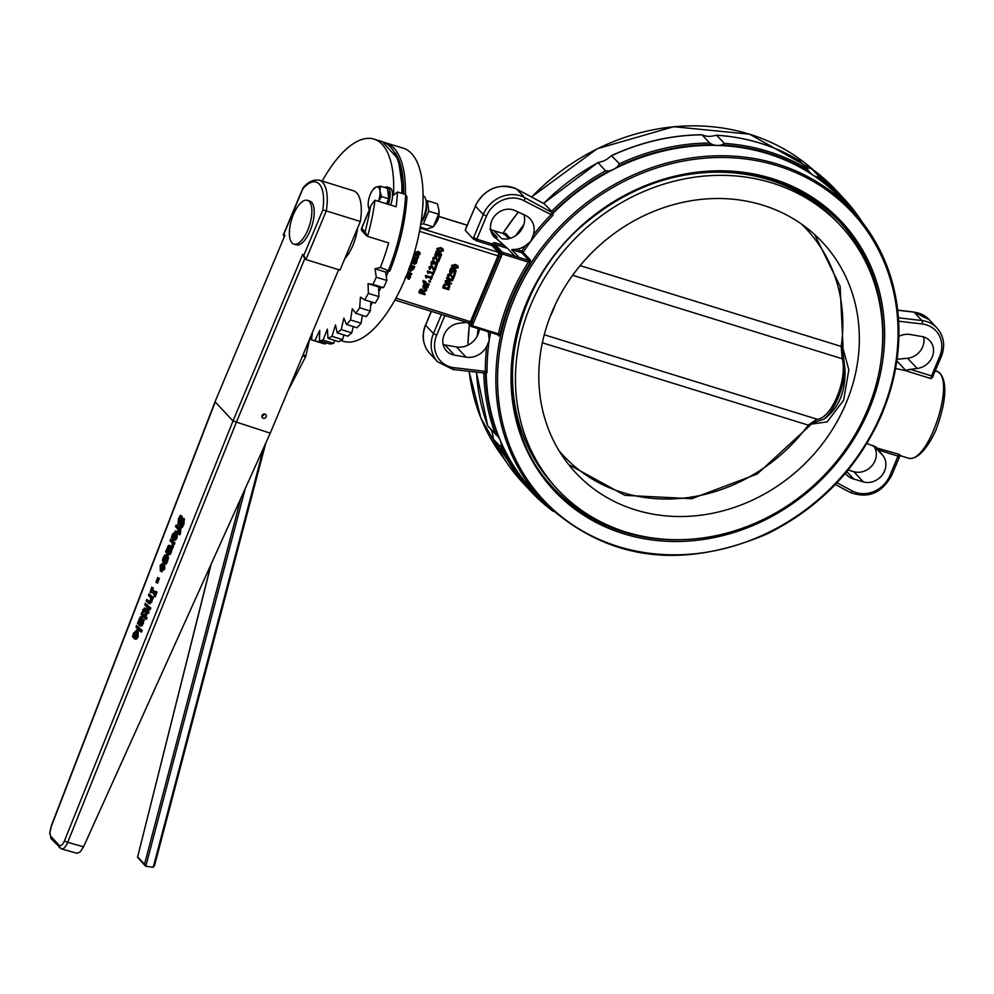 <?xml version="1.0" encoding="UTF-8"?>
<svg xmlns="http://www.w3.org/2000/svg" width="994" height="994" viewBox="0 0 994 994"><rect width="100%" height="100%" fill="white"/><g stroke="black" fill="none" stroke-linecap="round" stroke-linejoin="round"><path stroke-width="1.49" d="M439.013 210.914A11.182 4.597 107.2 0 1 439.025 211.275A11.182 4.597 107.2 0 1 434.875 224.656L433.272 226.868L438.565 214.232L439.013 210.566L437.397 203.832L427.557 200.776L428.725 211.175L423.432 223.824L420.748 224.246M420.276 227.079L426.824 229.105L433.272 226.868L423.432 223.824M426.115 200.974L427.557 200.776M438.565 214.232L428.725 211.175M421.009 222.507A11.593 4.759 -72.8 0 0 426.302 204.876M421.046 222.308A17.122 7.02 -72.8 0 0 426.277 202.453A17.122 7.02 -72.8 0 0 423.071 195.756M422.984 201.434A101.09 41.487 107.2 0 1 422.686 207.237A17.122 7.02 -72.8 0 0 422.984 201.434A101.09 41.487 107.2 0 0 403.328 148.205L383.945 142.304M422.686 207.237A101.09 41.487 107.2 0 1 343.526 341.34L340.905 340.532M435.931 222.967A6.635 2.721 -72.8 0 0 438.938 213.263M369.221 209.995L368.165 204.665A12.127 4.982 -72.8 0 0 368.24 205.957A12.127 4.982 -72.8 0 0 369.47 209.386M372.862 189.817L376.179 186.996A12.127 4.982 -72.8 0 0 372.651 190.102A12.127 4.982 -72.8 0 0 370.302 194.439A12.127 4.982 -72.8 0 0 368.165 204.627L368.165 204.702M380.342 186.164L379.981 191.072A12.127 4.982 -72.8 0 0 376.179 186.996L380.342 186.164L387.498 188.388L388.666 198.788L386.567 203.807M378.428 201.297A12.127 4.982 -72.8 0 0 379.981 191.072L381.51 196.563L378.503 201.322M388.666 198.788L381.51 196.563M387.747 190.6A12.127 4.982 107.2 0 1 388.642 198.502M388.555 199.073A12.127 4.982 107.2 0 1 387.238 204.018M266.429 441.647L267.349 439.609M288.086 390.555L305.431 357.094M240.896 498.23L144.515 864.208L145.807 866.259L153.238 867.29L154.604 865.314L265.547 443.61M145.112 865.675L137.532 857.275L211.163 564.095M309.793 338.743L305.518 357.144L302.685 355.641M303.033 354.821L306.003 355.74M415.964 254.253L418.934 253.868L418.934 252.886M494.975 237.752A17.122 15.196 -43.1 0 1 494.217 236.994A17.122 15.196 -43.1 0 1 494.353 216.381A17.122 15.196 -43.1 0 1 514.979 210.554L525.354 215.375A18.874 16.749 -43.1 0 1 530.038 218.755A18.874 16.749 -43.1 0 1 533.331 234.944L530.709 241.418L525.379 245.742A18.874 16.749 -43.1 0 1 516.11 249.295L511.686 249.631L518.992 257.446L514.83 256.154L507.524 248.338L493.509 236.187M443.175 344.545A17.122 15.196 136.9 0 0 444.964 344.968L456.519 346.943A18.874 16.749 136.9 0 0 477.17 336.221A213.648 189.68 -43.1 0 1 478.189 328.654M487.942 331.673A18.874 16.749 -43.1 0 1 488.576 333.748L489.222 340.569L486.7 346.421A18.874 16.749 -43.1 0 1 466.049 357.132L454.494 355.169A17.122 15.196 -43.1 0 1 446.542 350.957A17.122 15.196 -43.1 0 1 444.38 334.108A17.122 15.196 -43.1 0 1 459.216 323.236L467.105 322.391M897.16 359.244L907.609 358.25A17.122 15.196 136.9 0 0 923.637 336.941M898.961 336.295A18.874 16.749 -43.1 0 1 910.293 334.543L921.848 336.519A17.122 15.196 -43.1 0 1 929.8 340.731A17.122 15.196 -43.1 0 1 931.962 357.579A17.122 15.196 -43.1 0 1 917.127 368.451L904.428 370.352L895.669 368.563M866.917 443.473L876.174 447.225L882.796 455.451A17.122 15.196 -43.1 0 1 882.349 474.834A17.122 15.196 -43.1 0 1 863.339 481.879L853.684 479.021A20.215 17.954 -43.1 0 1 846.329 474.523A20.215 17.954 -43.1 0 1 845.36 473.38M848.155 470.013L853.821 471.678A17.122 15.196 136.9 0 0 872.72 464.77A17.122 15.196 136.9 0 0 873.453 445.498L882.796 455.451M471.616 326.579L497.522 334.605L498.777 335.997L500.019 334.903L498.454 333.835L472.312 325.746L471.38 326.504A1.342 1.193 136.9 0 1 470.907 326.206L467.428 322.491M514.83 256.154L502.417 252.314L502.33 253.979L530.237 262.689L530.548 260.043L521.8 251.06L521.813 252.762L529.143 260.602L528.473 262.081A213.648 189.68 136.9 0 0 498.454 333.835L497.758 334.68M499.833 251.743L493.596 245.058A1.342 1.193 -43.1 0 1 495.111 244.499L502.417 252.314A1.342 1.193 136.9 0 0 500.727 253.172L499.833 251.743A1.342 1.193 -43.1 0 1 498.317 252.302L492.067 245.617A1.342 1.193 136.9 0 0 493.596 245.058L492.154 243.94L492.067 245.617L476.735 240.871L473.181 238.858L465.204 230.31L475.43 206.131A29.658 26.329 -43.1 0 1 516.768 189.171A2.696 1.193 -61.9 0 0 516.631 189.059A2.696 1.193 -61.9 0 0 516.445 188.997M420.102 228.086L498.317 252.302L498.541 253.184A2.696 1.106 107.2 0 1 498.069 255.62L470.597 321.298A2.696 1.106 107.2 0 1 469.367 322.913A1.342 1.156 -114.9 0 1 470.361 324.541A4.038 1.665 -72.8 0 0 471.144 323.895L472.734 324.715L502.33 253.979L500.727 253.172L499.522 256.303L419.505 231.291M501.895 255.011L500.305 254.191A4.038 1.665 -72.8 0 0 500.38 252.787A1.342 0.845 -3.9 0 1 498.541 253.184M469.118 322.988A1.342 1.193 -43.1 0 1 469.566 324.106L470.709 324.926A1.342 1.193 136.9 0 0 470.907 326.206A1.342 1.342 0 0 0 471.491 326.579L483.792 330.343M500.976 256.999L499.522 256.303L470.709 324.926L472.312 325.746L472.734 324.715M489.843 229.415L494.006 230.695L501.709 238.684M503.573 233.665L493.633 230.546L504.107 233.814L508.717 238.746M504.033 233.752L503.337 233.59M503.56 234.124L505.511 233.255A1.218 1.081 -43.1 0 1 504.107 233.814M497.522 334.605L487.955 331.636M530.548 260.043A1.218 1.081 136.9 0 1 529.143 260.602L530.237 262.689A212.294 188.475 -43.1 0 0 500.019 334.903L498.106 334.792M498.777 335.997A1.218 1.081 136.9 0 0 498.541 335.065L498.541 335.065A1.218 1.081 136.9 0 0 498.367 334.916M502.355 238.846L506.58 239.107A18.874 16.749 136.9 0 0 515.861 235.541A213.648 189.68 -43.1 0 1 523.801 224.756A18.874 16.749 136.9 0 0 523.987 214.741M839.57 221.6A195.445 173.515 -43.1 0 1 875.677 287.216M616.951 528.932A195.445 173.515 -43.1 0 1 553.931 488.452M408.944 269.461L409.677 270.107L410.534 268.069M420.139 292L421.804 292.522L422.251 290.608L421.481 289.987M423.369 287.179L424.103 287.825L424.96 285.775M437.695 249.867L441.249 250.973L442.255 250.252L442.019 249.159M413.641 262.155L414.138 263.112L415.268 262.478L415.256 261.111M444.02 287.092L448.008 288.322L448.356 285.353M452.469 266.74L456.022 267.846L457.041 267.125L456.793 266.044M454.246 268.79L458.11 267.784L457.986 266.094L455.861 264.889L451.997 265.895L452.121 267.585L454.246 268.79M457.215 266.491L457.464 267.585L456.445 268.293L452.891 267.187L452.655 266.094L455.525 265.721L457.041 267.125M452.717 267.001L452.655 266.094M452.046 267.485L451.574 265.435L455.438 264.441L457.638 265.733M451.413 280.146L445.747 281.165L445.262 282.308L451.139 284.122L451.45 283.377L446.393 281.799L452.581 280.681L452.953 279.774L447.089 277.96L446.766 278.705L451.413 280.146M445.262 282.308L445.324 280.706L450.332 279.811M447.051 281.687L451.45 283.377M446.766 278.705L446.666 277.5L452.953 279.774M450.183 274.704L453.401 278.718L454.966 274.965L454.283 274.754L453.04 277.736L450.481 273.859L448.108 275.176L447.809 276.841L448.654 277.102L449.313 274.766L450.928 275.176M447.809 276.841L447.685 274.717L450.058 273.4L451.102 274.083M452.742 276.978L454.283 274.754M453.86 274.294L454.966 274.965M449.76 274.245L452.568 278.457M443.473 286.595L442.889 287.974L448.766 289.801L449.785 286.098L449.151 284.893L447.834 284.098L444.852 284.557L443.051 286.148L444.43 284.11L447.412 283.638L448.928 284.682M442.889 287.974L443.051 286.148M445.188 285.266L447.474 284.93L449.002 286.359L448.431 288.782L443.908 287.378L445.188 285.266M441.348 255.657L441.398 253.992L440.205 253.01L438.528 253.197L437.372 255.06L435.807 254.576L436.875 252.016L436.192 251.805L434.788 255.147L437.82 256.079L438.863 253.917L439.857 253.843L440.677 255.433L439.522 256.887L440.354 257.148L441.348 255.657M441.398 253.992L439.783 252.563L440.976 253.532L439.783 252.563L438.528 253.197M436.192 251.805L434.788 255.147M435.77 251.358L436.875 252.016M435.931 254.29L437.372 255.06M436.95 254.601L438.106 252.749M439.124 256.377L440.131 256.266M439.708 255.818L440.255 253.992M441.087 248.015L437.223 249.009L437.348 250.712L439.472 251.904L443.336 250.91L443.212 249.208L440.665 247.568L442.852 248.86M437.273 250.612L436.801 248.562L440.665 247.568M440.74 248.848L442.442 249.618L442.678 250.699L441.671 251.42L438.118 250.314L437.869 249.221L438.851 248.512L440.74 248.848M437.944 250.128L437.869 249.221M442.442 249.618L442.255 250.252M433.347 262.304L433.707 264.118L435.086 263.124L436.863 263.646L435.62 266.119L436.453 266.38L437.596 263.161L436.503 262.217L434.515 263L433.608 261.459L432.303 261.658L431.135 264.541L431.968 264.802L432.576 262.428L433.757 262.553M437.596 263.161L436.08 261.757L437.174 262.714L436.08 261.757L435.235 262.304M434.129 261.77L433.185 261L434.129 261.77M435.223 265.609L436.441 263.186M432.924 261.857L433.707 264.118M432.303 261.658L431.011 262.391L431.135 264.541M431.881 261.211L433.185 261L434.03 262.528M434.092 262.553L434.813 261.844M435.397 257.819L438.627 261.844L440.193 258.092L439.51 257.881L438.267 260.863L435.285 256.527L436.329 257.21L435.285 256.527L432.912 257.844L433.036 259.968L433.869 260.217L434.54 257.893L436.155 258.303M437.795 261.584L434.974 257.371M437.969 260.105L439.087 257.421L440.193 258.092M436.751 257.657L435.707 256.986L433.334 258.291L433.036 259.968M428.029 273.474L427.308 271.511L428.029 273.474L429.023 272.542L432.962 273.76L433.098 275.052L434.341 272.083L433.285 272.977L427.992 271.337L428.091 272.194M427.308 271.511L427.992 271.337M427.569 270.89L433.285 272.977M432.862 272.53L433.732 271.896M433.309 271.449L434.341 272.083M432.415 273.598L432.502 274.866M431.582 266.951L434.8 270.964L436.378 267.212L435.695 267.001L434.44 269.995L431.458 265.659L432.502 266.33L431.458 265.659L429.097 266.976L429.222 269.088L430.054 269.349L430.725 267.026L432.34 267.423M433.968 270.703L431.16 266.491M434.154 269.225L435.273 266.554L436.378 267.212M432.937 266.79L431.893 266.106L429.52 267.423L429.222 269.088M428.948 281.948L430.067 282.296L430.477 281.314L429.346 280.967L428.948 281.948L429.346 280.967M428.923 280.519L430.477 281.314M426.115 278.047L427.109 277.102L431.048 278.32L431.185 279.612L432.427 276.643L431.384 277.537L426.091 275.897L426.115 278.047L425.395 276.083L426.177 276.767M430.588 279.426L430.501 278.158M425.395 276.083L425.668 275.45L430.949 277.09L431.408 276.009L432.427 276.643M414.448 258.129L415.542 258.887L414.423 257.061L415.517 255.856L414.684 255.595L413.74 258.564L415.206 259.683L417.182 259.633L418.611 256.812L417.778 256.551L417.741 258.08L414.635 258.378M414.784 259.235L413.318 258.105L414.051 259.012L413.367 256.39L414.684 255.595M415.119 258.44L417.753 256.601M417.356 256.104L418.611 256.812M414.262 255.147L415.517 255.856M425.109 283.924L428.899 285.092L429.222 284.321L425.42 283.153L425.333 281.712L424.649 282.942L423.767 280.88L424.276 284.247L425.109 283.924M425.544 282.868L429.222 284.321M423.63 281.29L424.376 282.532L424.91 281.265L425.941 281.898M424.227 282.482L424.053 281.737M423.916 283.228L422.947 281.203L423.345 280.432L424.45 281.091M423.332 282.955L424.339 283.688M424.276 284.247L423.953 283.538M416.262 263.422L417.082 261.124L414.076 260.192L412.696 260.329L411.404 263.062L412.162 263.298L413.728 260.95L413.342 263.137L414.287 264.367L416.262 263.422M413.442 260.552L412.92 262.689L414.287 264.367M415.678 261.559L415.691 262.925L414.573 263.559L414.461 261.186L415.678 261.559M412.125 259.981L417.082 261.124M427.495 286.434L427.296 287.428L425.084 288.446L426.414 285.29L424.289 285.203L423.245 288.098L424.711 289.217L427.954 287.626L428.228 285.949L427.42 285.7L427.495 286.434L426.985 285.29L428.228 285.949M424.662 287.999L426.873 286.98L427.072 285.986M423.357 288.297L422.823 285.924L423.866 284.756L426.414 285.29M424.537 285.85L425.531 285.862L424.525 288.272L423.804 287.626L424.537 285.85M407.242 273.698L411.516 274.443L411.839 273.673L408.049 272.493L408.223 271.138M408.161 272.207L411.839 273.673M419.654 291.317L419.008 292.882L424.873 294.709L425.208 293.901L422.872 293.168L426.848 290L423.382 291.366L422.189 289.577L420.611 289.863L419.654 291.317L420.189 289.416L421.767 289.117L422.959 290.919M419.008 292.882L419.232 290.869M422.997 292.882L425.208 293.901M420.959 290.583L422.674 291.068L422.226 292.969L420.015 292.286L420.959 290.583M423.332 290.77L426.848 290M405.154 278.047L409.255 275.649L409.677 277.301L408.099 279.003L409.081 279.302L410.373 277.45L410.51 275.698L409.491 274.766L405.428 277.177M410.51 275.698L409.068 274.307L410.087 275.251L409.068 274.307L407.503 275.512M406.223 276.245L407.08 275.065M407.702 278.494L409.255 276.854L408.832 275.189M418.511 251.755L415.343 253.072L415.33 254.737L416.809 255.831L419.99 254.514L420.002 252.849L418.089 251.308L419.493 252.24M415.43 254.911L414.908 252.625L418.089 251.308M415.977 253.271L418.188 252.551L419.356 254.315L417.145 255.036L415.977 253.271L416.722 254.588M418.188 252.551L418.934 253.868M408.658 269.958L410.286 271.499L413.765 269.001L412.995 267.982L412.87 269.722L410.659 270.741L411.988 267.572L409.863 267.498L408.82 268.666M411.106 268.156L410.1 270.554L409.404 268.889L411.106 268.156M410.236 270.281L412.448 269.262L412.572 267.535L413.802 268.231M409.441 267.038L411.988 267.572M410.062 266.106L414.436 267.461L414.759 266.69L411.628 265.721L411.839 263.919L411.069 263.683L411.007 265.522L410.236 265.609M411.528 265.361L414.759 266.69M411.019 263.335L411.839 263.919M452.593 272.952L453.649 270.803L454.631 270.716L455.451 272.306L454.295 273.76L455.128 274.021L456.171 270.865L454.991 269.883L453.301 270.07L452.158 271.934L450.593 271.449L451.661 268.889L450.965 268.678L449.574 272.021L452.593 272.952M454.295 273.76L455.041 270.865M456.171 270.865L454.569 269.436L455.749 270.405L454.569 269.436L453.301 270.07M450.704 271.163L451.723 271.474L452.879 269.623M449.574 272.021L450.543 268.231L451.661 268.889M491.757 233.317L503.299 245.344L495.198 242.822A2.696 2.398 136.9 0 0 492.154 243.94L476.822 239.194L486.464 216.145A26.962 23.931 -43.1 0 1 524.037 200.726L552.776 215.524L553.285 213.039L544.215 203.733M533.331 234.944A213.648 189.68 136.9 0 1 550.775 214.977A2.696 1.193 -61.9 0 0 551.558 212.306L524.608 197.545A29.658 26.329 136.9 0 0 483.258 214.518L473.629 237.566A4.038 1.665 -72.8 0 0 473.181 238.858M484.749 373.235L484.264 373.148A2.696 0.994 -83.3 0 0 485.358 371.383L487.072 372.626L485.507 373.384L486.277 373.595L483.941 372.998L485.507 373.384A212.964 189.084 -43.1 0 0 498.044 436.689A17.519 15.556 -43.1 0 1 500.218 440.243A17.519 15.556 -43.1 0 1 501.287 444.368L500.889 447.163L493.26 439.013L522.993 482.972A214.319 190.276 -43.1 0 1 493.26 439.013L492.813 435.297A17.519 15.556 136.9 0 0 491.744 431.185A17.519 15.556 136.9 0 0 490.527 428.899M452.755 369.321A2.696 0.994 -83.3 0 0 453.028 369.482L483.904 372.998M876.584 425.854L888.636 396.295M932.807 376.391L932.819 377.136L933.204 376.03L931.564 375.906A2.696 1.106 -72.8 0 0 931.129 378.615L932.807 376.391M878.447 450.046L898.017 456.109A2.696 1.106 -72.8 0 1 899.408 454.432L899.806 455.289M805.128 166.42A17.519 15.556 136.9 0 0 808.246 167.787L811.837 168.843L819.454 177.007L816.72 176.857A17.519 15.556 -43.1 0 1 812.906 175.068A212.294 188.475 -43.1 0 1 842.775 200.353L852.517 210.778A212.294 188.475 136.9 0 0 568.717 217.972A212.294 188.475 136.9 0 0 542.252 500.628C604.364 559.858 679.2 571.028 766.734 534.126C820.212 507.636 858.766 467.292 882.386 413.119C911.647 335.599 901.695 268.156 852.517 210.778A212.294 188.475 136.9 0 1 882.312 412.957M476.424 372.241L487.719 425.879L497.472 436.043M542.252 500.628L532.511 490.204A212.294 188.475 -43.1 0 1 500.218 440.243A212.294 188.475 -43.1 0 1 486.153 373.558M809.824 172.273L800.033 161.003C774.935 145.869 747.09 137.259 716.537 135.172L724.427 143.422L721.619 144.962A17.519 15.556 -43.1 0 1 717.183 145.422A212.294 188.475 -43.1 0 1 812.906 175.068A17.519 15.556 -43.1 0 1 810.445 172.981A17.519 15.556 -43.1 0 1 809.824 172.273A212.964 189.084 -43.1 0 0 721.619 144.962M619.424 163.799L617.411 166.743A17.519 15.556 -43.1 0 1 613.534 169.34A212.294 188.475 -43.1 0 1 717.183 145.422A17.519 15.556 -43.1 0 1 712.909 144.714L709.604 142.999L701.975 134.749C670.987 135.085 640.819 142.043 611.434 155.66L619.424 163.799A214.319 190.276 136.9 0 1 709.604 142.999M553.285 213.039A212.294 188.475 -43.1 0 1 613.534 169.34A17.519 15.556 -43.1 0 1 609.223 170.893L605.495 170.856L597.966 162.494L543.519 203.397L516.631 189.059C498.938 182.573 485.159 188.152 475.294 205.82M836.202 190.351L811.837 168.843A214.319 190.276 -43.1 0 1 836.202 190.351L843.831 198.514A214.319 190.276 136.9 0 0 819.454 177.007M543.606 203.522A214.319 190.276 -43.1 0 1 597.866 162.705L600.761 161.823A17.519 15.556 136.9 0 0 605.073 160.27A17.519 15.556 136.9 0 0 608.937 157.686L611.807 155.648A214.319 190.276 -43.1 0 1 701.988 134.836L704.448 135.644A17.519 15.556 136.9 0 0 708.71 136.364A17.519 15.556 136.9 0 0 713.145 135.905L716.798 135.259A214.319 190.276 -43.1 0 1 800.095 161.053M493.769 235.156L497.149 237.231L490.812 230.446M523.801 224.756A18.874 16.749 -43.1 0 1 515.861 235.541M479.381 329.014A18.874 16.749 -43.1 0 1 477.17 336.221M899.408 454.432L876.832 447.996L875.789 446.878M840.415 225.464A193.42 171.726 136.9 0 0 772.089 182.983A193.42 171.726 136.9 0 0 552.179 266.181A193.42 171.726 136.9 0 0 557.733 489.557A193.42 171.726 136.9 0 0 816.31 482.997A193.42 171.726 136.9 0 0 840.415 225.464L837.457 222.296A193.42 171.726 136.9 0 0 769.12 179.815A193.42 171.726 136.9 0 0 653.381 183.43M528.522 300.039A193.42 171.726 136.9 0 0 554.776 486.389L557.733 489.557M762.796 205.174A168.831 149.883 -43.1 0 1 822.448 242.263A168.831 149.883 -43.1 0 1 801.4 467.043A168.831 149.883 -43.1 0 1 575.712 472.771A168.831 149.883 -43.1 0 1 540.438 353.553A168.831 149.883 -43.1 0 1 762.796 205.174M844.912 368.873L842.589 349.615L842.378 358.996A35.722 14.662 107.2 0 1 836.998 396.83A35.722 14.662 107.2 0 1 817.18 419.219L811.849 423.121L823.864 419.195A39.089 16.041 -72.8 0 0 844.912 368.873C845.77 391.785 838.762 408.559 823.864 419.195M550.254 316.353A39.089 16.041 -72.8 0 0 555.36 304.462M810.905 424.177L827.157 421.878L843.633 400.247L848.839 369.88L842.8 347.751M801.475 224.06A166.135 147.497 -43.1 0 1 841.21 346.446L842.129 358.722A39.151 35.498 151.8 0 1 842.378 358.996M817.18 419.219A39.151 28.18 50.8 0 1 816.857 419.157L808.296 425.134L809.613 425.83L811.676 423.295M580.136 265.622L841.21 346.446A2.696 0.832 8.2 0 0 843.024 345.924L840.116 286.322L814.72 234.646M810.706 423.978L811.849 423.121L810.706 423.978M842.589 349.615L842.651 347.602L842.589 349.615M372.961 284.408L383.522 287.676L378.627 286.968L378.925 296.634A109.178 44.805 107.2 0 1 375.247 303.12L364.674 299.853A109.178 44.805 -72.8 0 0 368.364 293.367L368.066 283.688L372.961 284.408A109.178 44.805 -72.8 0 0 376.291 277.227L374.986 268.778L380.367 267.498A109.178 44.805 -72.8 0 0 388.666 242.921L367.531 236.373A109.178 44.805 -72.8 0 0 374.999 200.229L396.134 206.777A109.178 44.805 -72.8 0 0 397.463 191.991L393.512 195.222A101.09 41.487 -72.8 0 0 373.968 139.11A101.09 41.487 -72.8 0 0 322.23 181.094M380.367 267.498L389.598 271.076L385.548 272.045L386.865 280.494L376.291 277.227M312.439 332.331L311.507 339.898A109.178 44.805 -72.8 0 0 311.781 339.985A109.178 44.805 -72.8 0 0 314.825 340.656L319.745 330.43L319.397 340.731A109.178 44.805 -72.8 0 0 323.075 340.097L327.361 329.126L328.032 338.37A109.178 44.805 -72.8 0 0 331.959 336.37L335.487 324.963L337.165 332.891A109.178 44.805 -72.8 0 0 341.203 329.586L343.874 318.105L346.508 324.466A109.178 44.805 -72.8 0 0 350.547 319.944L352.274 308.736L355.765 313.334A109.178 44.805 -72.8 0 0 359.691 307.755L360.412 297.144L364.674 299.853M388.306 204.354A14.823 6.088 -72.8 0 0 387.312 187.071L389.66 187.804A14.823 6.088 107.2 0 1 390.654 205.075M357.579 228.073A28.304 11.617 107.2 0 1 344.831 258.577M311.582 339.289L309.768 338.73M374.986 268.778L385.548 272.045M397.463 191.991L405.689 194.526L406.993 197.023C405.428 221.215 399.75 245.829 389.946 270.877L389.598 271.076M325.945 342.756L325.386 343.924A109.178 44.805 107.2 0 1 322.342 343.253A109.178 44.805 107.2 0 1 322.068 343.166M325.386 343.924L314.825 340.656M319.397 340.731L329.971 343.999A109.178 44.805 107.2 0 0 333.636 343.365L323.075 340.097M328.032 338.37L338.606 341.65A109.178 44.805 107.2 0 0 342.52 339.637L331.959 336.37M337.165 332.891L347.738 336.171A109.178 44.805 107.2 0 0 351.777 332.853L341.203 329.586M346.508 324.466L357.07 327.734A109.178 44.805 107.2 0 0 361.12 323.224L350.547 319.944M355.765 313.334L366.339 316.601A109.178 44.805 107.2 0 0 370.265 311.023L359.691 307.755M378.925 296.634L368.364 293.367M386.865 280.494A109.178 44.805 107.2 0 1 383.522 287.676M334.779 340.457L333.636 343.365M368.066 283.688L378.627 286.968M370.886 301.766L370.265 311.023M362.325 315.359L361.12 323.224M353.243 326.554L351.777 332.853M343.961 335.003L342.52 339.637M387.312 187.071A14.823 6.088 -72.8 0 0 384.678 187.506M370.178 208.342A106.482 43.699 107.2 0 1 365.034 231.975L361.617 228.148A2.696 2.696 0 0 0 362.139 231.03A2.696 2.398 -43.1 0 1 361.766 228.471L371.495 204.565L374.999 200.229M365.034 231.975L367.531 236.373M284.918 235.342L215.077 401.651L284.918 235.342L283.862 234.199L302.897 188.711A38.045 15.618 107.2 0 1 322.801 210.007L303.766 255.508L305.941 259.571L339.998 270.12L360.35 221.463L326.293 210.927A40.742 16.724 -72.8 0 0 319.298 180.175C313.495 179.293 308.053 181.877 302.984 187.928L283.302 234.907L284.11 236.634M360.35 221.463A40.742 16.724 -72.8 0 0 353.342 190.724L319.298 180.175M303.766 255.508L302.71 254.377L233.006 420.996L64.523 840.7A8.089 3.28 105.8 0 1 59.131 845.211L50.98 836.488A8.089 3.28 105.8 0 1 51.29 826.536L215.226 401.961L233.006 420.996L270.256 433.173L338.643 269.697M263.224 418.288A2.361 2.1 -43.1 0 1 262.677 414.635A2.361 2.1 -43.1 0 1 265.895 417.281A2.361 2.1 -43.1 0 1 263.224 418.288M261.894 416.113A2.361 2.1 136.9 0 0 264.205 413.951M50.98 836.488A2.696 2.398 -43.1 0 0 51.377 838.998L61.454 848.913L76.886 853.287L80.216 851.895L83.558 846.813L67.716 842.316L236.199 422.636L304.76 258.738M270.256 433.173L83.558 846.813M307.407 200.341L309.755 201.074A22.912 9.406 107.2 0 1 311.954 225.75A22.912 9.406 107.2 0 1 296.2 244.847L293.851 244.126A22.912 9.406 -72.8 0 0 309.606 225.017A22.912 9.406 -72.8 0 0 307.407 200.341A22.912 9.406 -72.8 0 0 292.484 216.953A22.912 9.406 -72.8 0 0 291.975 242.909A22.912 9.406 -72.8 0 0 293.851 244.126M61.454 848.913A10.785 4.374 -74.2 0 0 67.716 842.316A2.696 0.621 -158.1 0 1 64.523 840.7M283.862 234.199L283.302 234.907M302.897 188.711L302.884 188.09M302.71 254.377L304.897 258.887M322.801 210.007L326.293 210.927L305.941 259.571M164.072 564.778L161.86 565.984L162.097 569.786L160.904 569.45L160.68 565.648L162.879 564.443L163.115 568.257L160.904 569.45L161.513 569.873M169.974 547.495L168.732 548.651L168.16 551.484M141.869 618.864L140.639 620.02L140.055 622.853M136.116 632.221L134.302 637.452M138.116 630.631L136.923 630.295L133.469 633.166L132.5 636.582L133.084 637.204L133.941 633.638L136.277 631.824L133.768 638.185L135.557 638.633L136.948 636.359L136.315 629.885L138.116 630.631L138.141 636.694L136.737 638.968L135.246 638.831M142.627 619.399L141.011 623.921L140.179 623.921L141.546 619.56L141.285 616.889L140.229 616.926L137.483 623.226L139.645 625.549L140.887 625.45L143.173 619.983L142.627 619.399L143.819 619.734L143.397 623.275L142.067 625.785L140.837 625.885M140.229 616.926L142.465 617.224L141.421 617.262L142.465 617.224L142.738 619.896M145.348 616.603L147.087 617.535L146.404 619.299L145.211 618.964L145.348 616.603L145.211 618.964M141.608 612.739L140.999 614.292L144.18 617.684L144.789 616.143L141.608 612.739L145.857 616.752M144.888 609.918L143.757 612.453L142.577 612.118L143.708 609.583L145.919 611.645L144.801 614.503L145.248 614.975L146.367 612.13L147.274 613.099L146.429 615.311L145.248 614.975M146.938 609.061L148.566 609.869L148.156 610.912L149.075 611.894L148.466 613.435L147.274 613.099L147.385 609.533L146.938 609.061L146.528 610.105L144.329 607.918L146.789 609.446M149.088 607.123L150.827 608.055L150.131 609.807L148.951 609.471L149.088 607.123L148.951 609.471M145.335 603.259L144.726 604.799L147.907 608.204L148.516 606.663L145.335 603.259L149.597 607.272M149.05 593.84L153.411 597.58L152.803 599.133L151.61 598.798L152.219 597.245L149.05 593.84L148.441 595.394L150.815 597.928L150.256 600.724L149.46 601.904L146.814 599.506L146.205 601.059L149.97 603.942M152.442 598.748L151.796 602.016L149.46 603.594M146.814 599.506L149.746 601.705M151.771 591.84L151.411 592.747L150.231 592.412L150.839 590.858L154.207 594.462L154.033 596.487L155.896 591.741L155.462 591.281L154.853 592.834L151.473 589.231L151.66 587.206L150.231 592.412M151.66 587.206L153.275 588.001L152.666 589.566L155.101 592.175M155.462 591.281L157.077 592.076L155.213 596.822L154.033 596.487M157.735 577.526L159.438 578.409L157.611 583.043L156.431 582.708L158.257 578.073L157.735 577.526L155.921 582.161L156.431 582.708M167.116 557.025L164.88 558.417L164.184 561.56L162.991 561.225L163.687 558.081L165.923 556.69L166.085 560.628L164.619 562.964L165.228 563.61L167.315 557.609L166.557 555.087L164.842 554.95L163.215 557.609L162.395 560.579L162.991 561.225M166.023 555.286L167.737 555.422L168.508 557.945L166.408 563.946L165.228 563.61M164.693 563.176L163.513 562.84L160.22 565.151L160.282 571.053L163.575 568.754L162.854 562.405L164.693 563.176L164.755 569.09L161.463 571.388M170.732 548.029L169.104 552.552L168.272 552.552L169.651 548.191L169.378 545.52L168.334 545.557L165.576 551.856L167.75 554.18L168.992 554.08L171.279 548.613L170.732 548.029L171.912 548.365L171.502 551.906L170.173 554.428L168.93 554.515M168.334 545.557L170.57 545.855L169.514 545.892L170.57 545.855L170.831 548.526M173.875 543.904L173.018 547.706L171.838 547.371L172.683 543.569L173.167 544.066L173.776 542.525L170.595 539.121L169.986 540.674L172.235 543.084L171.838 547.371M170.595 539.121L174.956 542.861L174.348 544.401L173.167 544.066M176.124 525.068L175.516 526.609L178.249 529.541L177.267 532.051L177.702 532.523L178.821 530.075L178.684 534.449L179.715 527.429L179.268 526.957L178.858 527.988L176.124 525.068L179.119 527.342M179.268 526.957L180.896 527.764L180.548 533.244L179.877 534.784L178.684 534.449M175.093 533.244L173.279 538.462M173.503 537.021L172.31 536.685L172.919 534.648L175.242 532.834L172.745 539.195L174.522 539.655L175.926 537.369L175.279 530.895L177.317 531.927M173.018 538.487L171.477 537.592L172.434 534.176L175.901 531.305L177.094 531.641L177.106 537.704L175.714 539.99L174.223 539.841M183.716 520.545L179.193 524.994M180.324 515.314L178.411 518.98L178.001 524.658L182.523 520.21L182.2 523.453L180.349 526.497L181.02 527.218L182.722 523.863L183.132 518.446L182.064 518.421L178.585 522.869L178.945 519.39L181.032 516.072L180.324 515.314L182.225 516.408L180.138 519.725L179.765 523.204M182.064 518.421L184.325 518.781L183.244 518.756L184.325 518.781L183.915 524.198L182.2 527.553L181.02 527.218M136.613 625.425L142.217 630.494L141.608 632.047L140.427 631.712L141.036 630.159L136.613 625.425L136.004 626.978L140.427 631.712M134.066 638.496L136.737 638.968M135.519 637.328L134.774 637.117L136.687 632.259L136.551 635.8L135.619 637.266L134.774 637.117L135.619 637.266M134.078 637.39L133.121 637.117M134.525 636.011L133.333 635.675M134.041 637.477L133.084 637.204M140.825 624.095L140.179 623.921M142.515 619.834L141.546 619.56M139.756 623.462L138.874 622.517L139.446 619.684L140.688 618.529L139.756 623.462M139.968 622.828L138.874 622.517M139.645 625.549L142.067 625.785M144.366 620.318L143.173 619.983M147.087 617.535L145.907 617.199M144.851 617.883L144.18 617.684M145.969 616.479L144.789 616.143M145.956 608.552L144.776 608.216L142.676 609.794L142.577 612.118M143.795 612.366L142.614 612.031M148.566 609.869L147.385 609.533M148.156 610.912L146.975 610.577M149.075 611.894L147.882 611.558M150.827 608.055L149.647 607.719M149.709 606.999L148.516 606.663M148.578 608.403L147.907 608.204M153.411 597.58L152.219 597.245M149.46 601.904L148.628 601.445L149.696 601.755M148.268 603.259L150.603 601.681L151.61 598.798M153.275 588.001L152.094 587.665M152.666 589.566L151.473 589.231M157.077 592.076L155.896 591.741M159.438 578.409L158.257 578.073M167.737 555.422L164.842 554.95M164.221 561.473L163.028 561.138M160.282 571.053L162.134 571.836M167.75 554.18L170.173 554.428M166.967 551.148L167.551 548.315L168.794 547.16L167.849 552.092L166.967 551.148L168.073 551.459M172.459 548.949L171.279 548.613M170.62 548.464L169.651 548.191M168.918 552.726L168.272 552.552M174.956 542.861L173.776 542.525M180.896 527.764L179.715 527.429M180.486 528.808L179.305 528.46M178.734 532.809L177.702 532.523M173.031 539.506L175.714 539.99M174.497 538.338L173.751 538.127L175.652 533.269L175.528 536.81L174.596 538.288L173.751 538.127L174.596 538.288M172.061 538.214L172.31 536.685M173.055 538.4L172.086 538.127M178.001 524.658L179.529 525.23M182.225 516.408L181.032 516.072M182.175 516.532L180.983 516.197M142.217 630.494L141.036 630.159M263.77 447.548L153.238 867.29M145.807 866.259L245.282 488.514M144.515 864.208L137.731 856.952M444.964 344.968L454.494 355.169M907.609 358.25L917.127 368.451M853.821 471.678L863.339 481.879M899.52 455.923L898.017 456.109L889.891 475.542A26.962 23.931 -43.1 0 1 852.305 490.961L836.96 482.786M438.826 216.481L467.155 225.253M469.28 323.137A1.342 1.193 -43.1 0 1 469.292 323.137L394.891 300.039M473.504 322.677L395.923 298.175M468.311 322.764L469.566 324.106M525.379 245.742A213.648 189.68 136.9 0 0 521.8 251.06L516.11 249.295M511.686 249.631L521.813 252.762A1.218 1.081 136.9 0 0 523.217 252.203A212.294 188.475 -43.1 0 1 530.709 241.418A212.294 188.475 -43.1 0 1 552.776 215.524M510.245 238.324L505.511 233.255M881.566 413.044A210.952 187.282 -43.1 0 1 618.181 546.501A210.952 187.282 -43.1 0 1 514.047 299.269A210.952 187.282 -43.1 0 1 777.432 165.812A210.952 187.282 -43.1 0 1 881.566 413.044M504.281 458.942A212.294 188.475 -43.1 0 1 469.143 371.383M467.938 345.154A212.294 188.475 -43.1 0 1 469.441 324.64M502.939 233.428A212.294 188.475 -43.1 0 1 518.334 212.107M531.641 197.06A212.294 188.475 -43.1 0 1 813.502 170.061M623.524 533.728A196.8 174.72 136.9 0 0 883.405 313.334A196.8 174.72 136.9 0 0 586.485 221.401A196.8 174.72 136.9 0 0 623.524 533.728M685.4 539.506A195.445 173.515 -43.1 0 1 623.611 532.063A195.445 173.515 -43.1 0 1 554.565 489.123C484.935 419.418 503.846 283.874 592.697 217.264C627.065 190.475 664.924 175.453 706.287 172.186C760.323 169.291 804.966 185.99 840.203 222.271A195.445 173.515 -43.1 0 1 881.566 356.225M771.158 179.342A195.445 173.515 -43.1 0 1 840.203 222.271M495.198 242.822L495.111 244.499L507.524 248.338M476.735 240.871L476.822 239.194L473.629 237.566M362.064 317.036A101.09 41.487 -72.8 0 0 363.22 315.645M370.638 305.506A101.09 41.487 -72.8 0 0 372.688 302.325M378.789 291.838A101.09 41.487 -72.8 0 0 381.124 287.328M386.231 276.444A101.09 41.487 -72.8 0 0 387.312 273.934A101.09 41.487 -72.8 0 0 388.381 271.374M405.415 194.451A101.09 41.487 -72.8 0 0 385.709 142.751M395.301 152.877A99.748 40.94 107.2 0 1 403.601 193.88M386.231 271.884A99.748 40.94 107.2 0 1 385.722 273.114M379.248 287.055A99.748 40.94 107.2 0 1 378.664 288.185M486.464 216.145L483.258 214.518L475.43 206.131L465.652 228.868M465.204 230.31A4.038 1.665 -72.8 0 0 465.788 229.179M524.037 200.726A2.696 1.193 118.1 0 0 524.608 197.545L516.768 189.171L543.507 203.41M425.482 324.889C421.369 335.736 422.798 345.253 429.781 353.442A29.658 26.329 -43.1 0 1 425.618 325.2L431.185 311.271M441.46 314.452L433.459 333.586L425.618 325.2L431.421 311.346M486.7 346.421A213.648 189.68 136.9 0 0 485.358 371.383L454.196 367.705A26.962 23.931 -43.1 0 1 436.652 335.214L433.459 333.586A29.658 26.329 136.9 0 0 437.621 361.828L429.781 353.442M437.621 361.828L453.028 369.482A2.696 0.994 -83.3 0 0 454.196 367.705M436.652 335.214L444.89 315.508M935.317 370.973L935.938 371.16C957.756 375.608 928.048 466.546 907.597 457.911L899.98 455.55M897.744 310.24L914.07 312.166A2.696 0.994 -83.3 0 0 913.784 312.004A2.696 0.994 -83.3 0 0 913.486 312.091M941.194 356.287L941.33 356.597C945.443 345.75 944.014 336.233 937.031 328.045A29.658 26.329 136.9 0 0 921.898 320.553L914.07 312.166A29.658 26.329 -43.1 0 1 929.204 319.658L913.784 312.004L897.731 310.116M898.688 321.211L922.146 323.982A2.696 0.994 96.7 0 0 921.898 320.553L898.464 317.782M922.146 323.982A26.962 23.931 -43.1 0 1 939.69 356.473L931.564 375.906L909.982 369.221M933.068 375.72L941.33 356.597L939.69 356.473M891.382 475.356L891.531 475.666C881.653 493.335 867.874 498.926 850.193 492.428L835.32 484.513L850.044 492.328A2.696 1.193 -61.9 0 0 850.193 492.428A2.696 1.193 -61.9 0 0 852.305 490.961M900.166 455.215L891.531 475.666L889.891 475.542M542.786 501.2A212.964 189.084 -43.1 0 1 501.287 444.368M500.889 447.163A214.319 190.276 136.9 0 0 530.61 491.135A214.319 190.276 136.9 0 0 553.26 511.388L530.61 491.135L522.993 482.972M483.805 373.11A214.319 190.276 136.9 0 0 495.385 434.092M487.756 425.929A214.319 190.276 -43.1 0 1 476.486 372.241M816.72 176.857A212.964 189.084 -43.1 0 1 853.051 211.349M862.494 222.494A214.319 190.276 136.9 0 0 843.831 198.514L862.531 222.532M807.724 169.204A214.319 190.276 136.9 0 0 724.427 143.422M617.411 166.743A212.964 189.084 -43.1 0 1 712.909 144.714M605.495 170.856A214.319 190.276 136.9 0 0 551.235 211.685M552.676 212.803A212.964 189.084 -43.1 0 1 609.223 170.893M487.072 372.626A212.294 188.475 -43.1 0 1 489.222 340.569A212.294 188.475 -43.1 0 1 490.589 332.493M904.428 370.352L931.129 378.615M528.559 260.403L518.992 257.446M488.899 331.971A213.648 189.68 136.9 0 0 488.576 333.748M896.911 360.984L905.372 370.041M456.519 346.943L466.049 357.132M846.801 471.653L853.684 479.021M542.351 342.793L808.296 425.134A166.135 147.497 -43.1 0 1 558.963 450.605M572.656 275.288L842.129 358.722M816.857 419.157L544.265 334.767M373.968 139.11L382.193 141.657A101.09 41.487 107.2 0 1 401.899 193.358M405.689 194.526A109.178 44.805 107.2 0 1 388.579 270.033M59.528 847.733A2.696 2.398 -43.1 0 1 59.131 845.211M51.377 838.998L49.7 833.196L51.29 826.536M138.141 636.694L136.948 636.359M135.122 633.973L133.941 633.638M143.397 623.275L142.217 622.94M140.639 620.02L139.446 619.684M144.18 611.012L142.999 610.676M151.796 602.016L150.603 601.681M164.88 558.417L163.687 558.081M168.508 557.945L167.315 557.609M167.725 561.498L166.532 561.163M164.755 569.09L163.575 568.754M161.86 565.984L160.68 565.648M168.732 548.651L167.551 548.315M171.502 551.906L170.309 551.571M173.279 547.11L172.099 546.775M180.597 528.92L179.417 528.584M180.548 533.244L179.367 532.908M174.099 534.983L172.919 534.648M177.106 537.704L175.926 537.369M182.424 521.44L181.243 521.104M181.219 523.714L180.026 523.378M180.138 519.725L178.945 519.39M183.915 524.198L182.722 523.863M439.025 211.275L439.013 210.566M372.651 190.102L373.16 189.394M210.914 564.629L137.532 857.275M154.604 865.314L265.808 443.013M438.839 216.419L467.192 225.191M504.293 458.955L480.86 418.014L469.093 371.371M467.863 345.191L469.367 324.553M502.79 233.379L518.197 212.045M531.504 196.986L597.257 148.727L673.708 126.71L749.538 134.178L813.514 170.073M935.938 371.16C939.566 370.725 954.041 381.447 935.714 430.626C921.811 460.11 910.74 459.24 907.597 457.911M937.031 328.045L929.204 319.658M568.63 464.546L624.903 495.347L691.725 498.69L757.167 474.039L809.613 425.83M842.726 348.571L843.024 345.924M322.342 343.253L311.781 339.985M371.458 204.64L361.617 228.148M362.139 231.03L366.451 235.653M382.193 141.657L398.333 159.152L403.278 193.793M215.077 401.663L51.141 826.238M134.65 638.894L135.83 639.229M140.986 616.702L142.167 617.038M140.055 625.822L141.247 626.158M165.899 554.652L167.091 554.987M168.16 554.453L169.34 554.801M169.079 545.333L170.272 545.669M173.615 539.904L174.807 540.239M182.784 518.209L183.965 518.545"/></g></svg>
